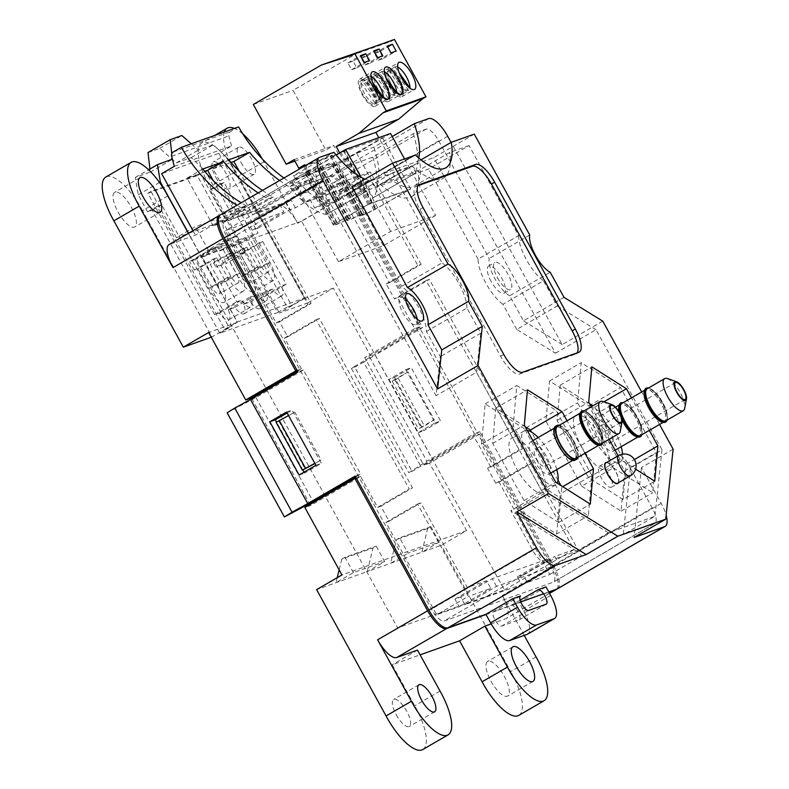 <?xml version="1.0" encoding="UTF-8"?>
<svg xmlns="http://www.w3.org/2000/svg" width="789" height="789" viewBox="0 0 789 789"><rect width="100%" height="100%" fill="white"/><g stroke="black" fill="none" stroke-linecap="round" stroke-linejoin="round"><path stroke-width="0.59" stroke-dasharray="3.94 2.96" d="M545.988 586.908L519.073 602.5L523.768 611.041A23.423 8.166 -120.1 0 1 527.703 634.08M520.129 600.143L511.272 605.281L519.073 602.5M520.286 596.129L493.697 611.534A8.294 2.89 59.9 0 0 493.529 611.613A8.294 2.89 59.9 0 0 495.058 620.006A8.294 2.89 59.9 0 0 501.676 626.042L519.251 619.799A8.294 2.89 59.9 0 0 519.418 619.72A8.294 2.89 59.9 0 0 517.89 611.317A8.294 2.89 59.9 0 0 511.272 605.281M520.75 601.908L493.697 611.534M596.731 426.405A18.541 6.46 -120.1 0 1 599.847 444.651A18.541 6.46 -120.1 0 1 584.955 431.839A18.541 6.46 -120.1 0 1 581.256 412.558A18.541 6.46 -120.1 0 1 596.731 426.405M557.507 426.316A18.541 6.46 -120.1 0 1 572.982 440.163A18.541 6.46 -120.1 0 1 576.098 458.409M602.993 401.502A18.541 6.46 -120.1 0 1 615.726 415.399A18.541 6.46 -120.1 0 1 620.253 431.287M582.834 411.641A18.541 6.46 -120.1 0 1 598.309 425.488A18.541 6.46 -120.1 0 1 601.425 443.734M543.148 456.801A9.764 3.403 59.9 0 0 535.001 449.513A9.764 3.403 59.9 0 0 536.954 459.662A9.764 3.403 59.9 0 0 544.785 466.398A9.764 3.403 59.9 0 0 543.148 456.801M601.82 443.507A18.591 6.48 59.9 0 0 602.974 440.666A18.591 6.48 59.9 0 0 598.328 425.478A18.591 6.48 59.9 0 0 586.266 411.828A18.591 6.48 59.9 0 0 583.229 411.414M579.856 414.225A18.739 6.529 -120.1 0 1 596.8 426.385A18.739 6.529 -120.1 0 1 597.707 445.026M601.188 444.996A19.518 6.805 59.9 0 0 597.806 425.853A19.518 6.805 59.9 0 0 581.611 411.227M584.038 410.941A19.518 6.805 -120.1 0 1 585.339 411.404A19.518 6.805 -120.1 0 1 598.003 425.735A19.518 6.805 -120.1 0 1 602.885 441.682A19.518 6.805 -120.1 0 1 602.638 443.033M577.942 457.344A19.518 6.805 59.9 0 0 573.307 440.045A19.518 6.805 59.9 0 0 559.342 425.251M575.013 460.165A19.518 6.805 59.9 0 0 571.729 440.962A19.518 6.805 59.9 0 0 555.436 426.395M571.404 441.081A18.541 6.46 -120.1 0 1 574.52 459.326A18.541 6.46 -120.1 0 1 559.628 446.525A18.541 6.46 -120.1 0 1 555.929 427.234A18.541 6.46 -120.1 0 1 571.404 441.081M537.644 461.595A31.235 10.888 59.9 0 0 511.578 438.27A31.235 10.888 59.9 0 0 517.811 470.747A31.235 10.888 59.9 0 0 542.891 492.316A31.235 10.888 59.9 0 0 537.644 461.595M556.768 469.603A31.235 10.888 59.9 0 0 550.308 454.257A31.235 10.888 59.9 0 0 538.177 437.52M527.259 430.449A31.235 10.888 59.9 0 0 524.241 430.932A31.235 10.888 59.9 0 0 530.474 463.409A31.235 10.888 59.9 0 0 555.555 484.979A31.235 10.888 59.9 0 0 557.212 483.174M546.077 455.756A18.541 6.46 59.9 0 0 530.602 441.909A18.541 6.46 59.9 0 0 534.301 461.2A18.541 6.46 59.9 0 0 549.193 474.002A18.541 6.46 59.9 0 0 546.077 455.756M667.405 378.582A18.541 6.46 -120.1 0 1 679.546 391.443A18.541 6.46 -120.1 0 1 684.665 408.377M665.837 420.813A18.541 6.46 59.9 0 0 662.139 401.532A18.541 6.46 59.9 0 0 647.246 388.73M601.05 436.199A9.764 3.403 -120.1 0 1 599.413 426.602A9.764 3.403 -120.1 0 1 607.254 433.339A9.764 3.403 -120.1 0 1 609.197 443.487A9.764 3.403 -120.1 0 1 601.05 436.199M666.232 420.586A18.591 6.48 59.9 0 0 667.386 417.756A18.591 6.48 59.9 0 0 662.149 401.522A18.591 6.48 59.9 0 0 650.669 388.918A18.591 6.48 59.9 0 0 647.641 388.504M644.268 391.314A18.739 6.529 -120.1 0 1 660.61 402.42A18.739 6.529 -120.1 0 1 662.119 422.115M648.775 407.893A18.541 6.46 59.9 0 0 664.259 421.73A18.541 6.46 59.9 0 0 660.551 402.449A18.541 6.46 59.9 0 0 645.658 389.648A18.541 6.46 59.9 0 0 648.775 407.893M665.6 422.085A19.518 6.805 59.9 0 0 661.596 401.848A19.518 6.805 59.9 0 0 646.023 388.316M648.45 388.03A19.518 6.805 -120.1 0 1 649.741 388.494A19.518 6.805 -120.1 0 1 661.793 401.729A19.518 6.805 -120.1 0 1 667.287 418.772A19.518 6.805 -120.1 0 1 667.04 420.123M640.51 435.498A18.541 6.46 59.9 0 0 636.812 416.207A18.541 6.46 59.9 0 0 621.919 403.406M640.905 435.272A18.591 6.48 59.9 0 0 642.059 432.431A18.591 6.48 59.9 0 0 636.822 416.197A18.591 6.48 59.9 0 0 625.342 403.593A18.591 6.48 59.9 0 0 622.314 403.179M622.117 420.123A18.739 6.529 -120.1 0 1 619.207 412.213M618.941 405.99A18.739 6.529 -120.1 0 1 635.283 417.095A18.739 6.529 -120.1 0 1 636.792 436.79M623.448 422.569A18.541 6.46 59.9 0 0 638.932 436.416A18.541 6.46 59.9 0 0 635.224 417.125A18.541 6.46 59.9 0 0 620.332 404.323A18.541 6.46 59.9 0 0 623.448 422.569M640.274 436.761A19.518 6.805 59.9 0 0 636.269 416.523A19.518 6.805 59.9 0 0 620.696 402.992M620.499 414.758A19.518 6.805 59.9 0 0 621.495 417.342M623.123 402.706A19.518 6.805 -120.1 0 1 624.415 403.169A19.518 6.805 -120.1 0 1 636.467 416.405A19.518 6.805 -120.1 0 1 641.96 433.447A19.518 6.805 -120.1 0 1 641.713 434.798M581.237 446.081A31.235 10.888 59.9 0 0 607.303 469.406A31.235 10.888 59.9 0 0 601.06 436.928A31.235 10.888 59.9 0 0 575.98 415.359A31.235 10.888 59.9 0 0 581.237 446.081M621.18 446.692A31.235 10.888 59.9 0 0 605.656 417.992A31.235 10.888 59.9 0 0 588.643 408.021A31.235 10.888 59.9 0 0 593.9 438.743A31.235 10.888 59.9 0 0 619.967 462.068A31.235 10.888 59.9 0 0 622.541 454.158M598.121 437.244A18.541 6.46 59.9 0 0 613.605 451.091A18.541 6.46 59.9 0 0 609.897 431.8A18.541 6.46 59.9 0 0 595.005 418.998A18.541 6.46 59.9 0 0 598.121 437.244M617.619 483.184A11.707 4.083 59.9 0 0 615.282 471.003A11.707 4.083 59.9 0 0 605.873 462.916M328.599 176.578A23.423 8.166 59.9 0 1 347.663 194.281L420.409 326.607L414.679 328.638L397.695 297.739L394.441 298.893L386.186 283.872L389.431 282.709L338.659 190.346L316.142 198.355L320.373 206.037L314.643 208.069L310.422 200.386L342.081 182.042L336.292 184.103L304.633 202.448L296.654 187.94L328.599 176.578L278.576 205.564L257.756 212.961L304.682 298.331L279.365 313.006L307.986 302.828L238.534 176.48A42.981 14.981 59.9 0 0 201.836 142.878A42.981 14.981 59.9 0 0 209.904 186.668L279.365 313.006M310.422 200.386L304.633 202.448M291.703 180.701L303.903 202.891L349.063 186.835L336.854 164.635L291.703 180.701L251.504 203.996L259.473 218.514L291.131 200.169L285.342 202.231L253.683 220.575L257.914 228.258L252.184 230.289L247.963 222.606L225.447 230.615L276.229 322.977L279.484 321.823L287.738 336.844L284.494 338.008L301.477 368.907L297.552 371.185M259.473 218.514L253.683 220.575M336.292 184.103L340.513 191.786L346.302 189.725L342.081 182.042M303.903 202.891L295.362 207.852L289.573 209.913L285.342 202.231M295.362 207.852L291.131 200.169M251.504 203.996L219.766 215.289M297.147 370.445L301.477 368.907M251.859 398.632L309.584 503.619M310.057 504.487L310.59 505.453L304.87 507.495M284.494 338.008L316.142 319.663L409.254 489.022L377.596 507.376L360.612 476.467L310.59 505.453M276.101 422.371L294.79 412.174L321.074 459.987L314.821 463.35M314.929 463.537L321.074 459.987M278.961 421.356L305.244 469.159M556.797 589.087A23.423 8.166 59.9 0 0 552.28 566.482L479.544 434.167L473.814 436.199L423.792 465.185L364.666 357.624L370.386 355.592L420.409 326.607M377.596 507.376L380.85 506.213L389.115 521.243L385.86 522.397L436.642 614.759L459.149 606.751L454.928 599.068L460.648 597.036L464.869 604.719L521.608 584.541L517.387 576.858L523.107 574.816L527.328 582.499L549.844 574.491L499.062 482.128L495.808 483.282L487.553 468.262L490.807 467.108L473.814 436.199M360.612 476.467L356.283 478.006M486.024 614.542L548.888 592.184M479.544 434.167L429.522 463.153L466.595 530.593L441.268 545.268L367.23 571.601L384.647 561.512L376.195 546.146L373.029 547.98L367.23 571.601L316.616 589.61M524.202 635.382L502.268 595.468A23.423 8.166 59.9 0 1 506.203 618.507A23.423 8.166 59.9 0 1 505.719 618.734L491.182 623.902M536.056 656.931L510.73 671.607L441.268 545.268M262.461 190.445A155.453 145.403 70.4 0 0 273.191 197.063L267.994 198.917A155.453 145.403 70.4 0 1 258.181 192.92M167.83 195.968L142.503 210.643L211.955 336.982L237.282 322.306L190.356 236.947L195.425 235.132L241.967 208.168L247.174 206.314A155.453 145.403 70.4 0 1 241.178 202.773M241.967 208.168A155.453 145.403 70.4 0 1 236.947 205.229M283.932 177.998A155.453 145.403 -109.6 0 0 299.218 187.802L252.677 214.776L257.756 212.961L235.23 171.992L209.904 186.668M279.622 180.494A155.453 145.403 70.4 0 0 294.011 189.656L299.218 187.802M294.011 189.656L260.143 209.282L239.323 216.689L273.191 197.063M267.994 198.917L234.116 218.543L213.296 225.95L247.174 206.314M188.384 233.366L190.356 236.947L169.536 244.343A23.423 8.166 59.9 0 0 169.053 244.57M336.854 164.635L296.654 187.94M385.86 522.397L417.519 504.053L468.291 596.415L436.642 614.759M417.519 504.053L420.774 502.899L467.325 587.578L486.586 580.724L490.807 588.407L468.291 596.415M316.142 319.663L319.397 318.5L412.509 487.868L409.254 489.022M389.431 282.709L421.089 264.364L417.845 265.528L371.284 180.839L352.022 187.693L347.801 180.01L370.317 172.002L338.659 190.346M421.089 264.364L370.317 172.002M527.328 582.499L558.987 564.155L554.766 556.472L574.027 549.627L527.466 464.938L530.721 463.784L581.503 556.146L549.844 574.491M558.987 564.155L581.503 556.146M499.062 482.128L530.721 463.784M316.142 198.355L347.801 180.01M426.099 280.549L429.354 279.395L522.466 448.754L519.211 449.917L426.099 280.549L394.441 298.893M464.869 604.719L496.528 586.375L553.267 566.196L521.608 584.541M496.528 586.375L492.306 578.692L549.045 558.513L553.267 566.196M211.955 336.982L211.265 337.228M142.503 210.643A42.981 14.981 59.9 0 0 105.815 177.042M118.034 212.054A20.011 6.973 59.9 0 0 134.732 226.985A20.011 6.973 59.9 0 0 130.737 206.176A20.011 6.973 59.9 0 0 114.671 192.368A20.011 6.973 59.9 0 0 118.034 212.054M237.282 322.306L208.661 332.494M215.792 177.278A15.612 5.444 59.9 0 0 228.82 188.936A15.612 5.444 59.9 0 0 225.703 172.692A15.612 5.444 59.9 0 0 213.158 161.913A15.612 5.444 59.9 0 0 215.792 177.278M241.109 162.603A15.612 5.444 59.9 0 0 254.147 174.261A15.612 5.444 59.9 0 0 251.03 158.017A15.612 5.444 59.9 0 0 238.485 147.237A15.612 5.444 59.9 0 0 241.109 162.603M347.663 194.281L297.65 223.267A23.423 8.166 59.9 0 0 278.576 205.564M297.65 223.267L263.861 161.804A42.981 14.981 59.9 0 0 262.333 159.033M242.805 133.923A42.981 14.981 59.9 0 0 234.432 128.42M224.323 132.01A42.981 14.981 59.9 0 0 235.23 171.992M518.787 715.386A42.981 14.981 59.9 0 0 510.73 671.607M422.756 749.55A42.981 14.981 59.9 0 0 414.698 705.77L392.172 664.792L420.103 654.85M490.965 681.134A20.011 6.973 59.9 0 0 507.662 696.076A20.011 6.973 59.9 0 0 503.668 675.266A20.011 6.973 59.9 0 0 487.602 661.458A20.011 6.973 59.9 0 0 490.965 681.134M396.265 714.824A15.612 5.444 59.9 0 0 409.294 726.482A15.612 5.444 59.9 0 0 406.177 710.248A15.612 5.444 59.9 0 0 393.642 699.458A15.612 5.444 59.9 0 0 396.265 714.824M307.986 302.828L333.313 288.153L370.386 355.592M263.861 161.804L238.534 176.48M440.025 691.085L414.698 705.77M417.499 650.116L392.172 664.792M408.002 371.905L392.172 381.077L395.033 380.061L408.002 371.905L434.275 419.718L418.446 428.891L424.482 426.03L434.275 419.718M392.172 381.077L418.446 428.891M414.679 328.638L364.666 357.624M397.695 297.739L429.354 279.395M490.807 467.108L522.466 448.754M247.963 222.606L279.622 204.262L257.106 212.271L225.447 230.615M276.229 322.977L307.888 304.633L257.106 212.271M459.149 606.751L490.807 588.407M279.622 204.262L283.843 211.945L264.581 218.8L311.142 303.479L307.888 304.633M333.313 288.153L304.682 298.331M429.522 463.153L423.792 465.185M466.595 530.593L341.943 574.934M192.989 230.704L195.425 235.132M174.3 166.331L231.552 145.965L218.888 153.303L161.637 173.669M218.888 153.303L252.677 214.776M439.295 542.073L430.843 526.707L427.677 528.541L421.878 552.162L439.295 542.073L408.061 553.178L399.619 537.812L396.453 539.646L390.654 563.267L408.061 553.178M337.238 577.656L336.006 582.706L353.413 572.617L384.647 561.512M386.186 283.872L417.845 265.528M301.635 221.196L194.942 259.157L397.676 627.936L504.378 589.985L301.635 221.196L371.284 180.839M504.378 589.985L574.027 549.627M495.808 483.282L527.466 464.938M487.553 468.262L519.211 449.917M460.648 597.036L492.306 578.692M517.387 576.858L549.045 558.513M523.107 574.816L554.766 556.472M397.676 627.936L467.325 587.578M454.928 599.068L486.586 580.724M389.115 521.243L420.774 502.899M194.942 259.157L264.581 218.8M279.484 321.823L311.142 303.479M287.738 336.844L319.397 318.5M380.85 506.213L412.509 487.868M349.063 186.835L340.513 191.786M257.914 228.258L289.573 209.913M252.184 230.289L283.843 211.945M320.373 206.037L352.022 187.693M314.643 208.069L346.302 189.725M231.552 145.965L228.889 135.915A3.906 3.649 70.4 0 1 230.556 131.605L238.623 126.93M202.753 169.024L187.013 178.146L213.296 225.95M205.032 171.736L187.013 178.146M213.247 180.582L234.116 218.543M228.771 159.763L213.04 168.885L239.323 216.689M239.274 171.321L260.143 209.282M213.04 168.885L231.059 162.475M294.79 412.174L288.547 415.537M398.198 378.227L424.482 426.03M395.033 380.061L421.316 427.865M353.413 572.617L344.971 557.251L376.195 546.146M344.971 557.251L341.805 559.085L373.029 547.98M341.805 559.085L339.152 569.865M427.677 528.541L396.453 539.646M430.843 526.707L399.619 537.812M391.078 83.959A13.66 4.764 59.9 0 0 402.479 94.157A13.66 4.764 59.9 0 0 399.757 79.945A13.66 4.764 59.9 0 0 388.78 70.517A13.66 4.764 59.9 0 0 391.078 83.959M389.5 84.877A13.66 4.764 59.9 0 0 400.901 95.075A13.66 4.764 59.9 0 0 398.169 80.863A13.66 4.764 59.9 0 0 387.202 71.434A13.66 4.764 59.9 0 0 389.5 84.877M387.626 73.278A13.679 4.773 59.9 0 0 393.178 87.362A13.679 4.773 59.9 0 0 402.212 94.305L387.626 73.278L393.958 69.61A13.679 4.773 59.9 0 0 399.51 83.693A13.679 4.773 59.9 0 0 408.544 90.636L402.212 94.305M408.544 90.636L393.958 69.61M403.623 91.662A13.679 4.773 59.9 0 0 397.972 77.144A13.679 4.773 59.9 0 0 388.77 70.497A13.679 4.773 59.9 0 0 388.711 70.537L403.623 91.662L409.777 88.092M397.646 66.996A13.679 4.773 59.9 0 0 395.102 66.828A13.679 4.773 59.9 0 0 395.042 66.868L388.711 70.537M395.042 66.868L399.116 72.637M370.978 76.484A13.679 4.773 59.9 0 0 368.433 76.316A13.679 4.773 59.9 0 0 368.374 76.355L362.043 80.024L360.958 82.776C360.376 89.877 371.56 105.992 375.534 103.783L360.958 82.776M381.866 100.124L367.289 79.097A13.679 4.773 59.9 0 0 372.832 93.181A13.679 4.773 59.9 0 0 381.866 100.124L374.223 104.562A13.66 4.764 59.9 0 0 375.357 102.047A13.66 4.764 59.9 0 0 369.716 87.559A13.66 4.764 59.9 0 0 360.524 80.922A13.66 4.764 59.9 0 0 362.822 94.364A13.66 4.764 59.9 0 0 374.223 104.562M375.534 103.783L376.945 101.14C377.842 93.94 365.702 76.74 362.043 80.034L376.945 101.14L383.109 97.58M384.312 71.74A13.679 4.773 59.9 0 0 381.768 71.572A13.679 4.773 59.9 0 0 381.708 71.612L375.377 75.28L374.292 78.032C373.71 85.133 384.894 101.248 388.869 99.039L374.292 78.032L380.623 74.353A13.679 4.773 59.9 0 0 386.166 88.437A13.679 4.773 59.9 0 0 395.21 95.38L388.878 99.049M396.443 92.836L390.289 96.406C391.176 89.196 379.036 71.996 375.386 75.29L390.289 96.396L389.145 98.911L387.567 99.818A13.66 4.764 59.9 0 0 388.701 97.303A13.66 4.764 59.9 0 0 383.05 82.815A13.66 4.764 59.9 0 0 373.858 76.178A13.66 4.764 59.9 0 0 376.156 89.621A13.66 4.764 59.9 0 0 387.567 99.818M362.171 94.591A15.612 5.444 59.9 0 0 375.209 106.259A15.612 5.444 59.9 0 0 372.083 90.015A15.612 5.444 59.9 0 0 359.547 79.235A15.612 5.444 59.9 0 0 362.171 94.591M375.505 89.847A15.612 5.444 59.9 0 0 388.543 101.515A15.612 5.444 59.9 0 0 385.426 85.271A15.612 5.444 59.9 0 0 372.881 74.491A15.612 5.444 59.9 0 0 375.505 89.847M333.589 224.352L369.045 203.799L410.684 188.985L373.927 210.002A27.714 1.677 -28.8 0 1 360.514 215.693A27.714 1.677 -28.8 0 1 361.786 214.312L360.484 214.776A27.329 1.657 -28.8 0 1 346.973 220.535A27.329 1.657 -28.8 0 1 348.334 219.105L347.032 219.569A27.329 1.657 -28.8 0 1 333.53 225.319A27.329 1.657 -28.8 0 1 334.891 223.889L333.589 224.352L305.422 173.126L340.887 152.583L382.527 137.769L345.76 158.776A27.714 1.677 -28.8 0 1 332.356 164.467A27.714 1.677 -28.8 0 1 333.629 163.096L332.327 163.56A27.329 1.657 -28.8 0 1 318.815 169.319A27.329 1.657 -28.8 0 1 320.176 167.879L318.874 168.343A27.329 1.657 -28.8 0 1 305.373 174.103A27.329 1.657 -28.8 0 1 306.724 172.663L305.422 173.126M407.805 190.435L375.475 209.026A25.347 1.529 -28.8 0 1 362.713 214.48A25.347 1.529 -28.8 0 1 364.054 213.079L362.043 213.799A25.337 1.529 -28.8 0 1 349.379 219.204A25.337 1.529 -28.8 0 1 350.691 217.833L348.62 218.573A23.995 1.45 -28.8 0 1 335.621 224.214A23.995 1.45 -28.8 0 1 337.268 222.616L368.118 204.558L407.805 190.435L378.799 137.68M390.545 133.499L338.313 163.767L293.419 179.734L336.104 154.999M435.597 215.446L383.365 245.724L338.471 261.692L390.703 231.424L435.597 215.446L404.53 158.934M383.365 245.724L338.313 163.767M390.703 231.424L360.918 177.229M338.471 261.692L293.419 179.734M369.045 203.799L340.887 152.583M334.891 223.889L306.724 172.663M347.032 219.569L318.874 168.343M348.334 219.105L320.176 167.879M360.484 214.776L332.327 163.56M361.786 214.312L333.629 163.096M373.927 210.002L345.76 158.776M375.229 209.539L347.061 158.313M410.684 188.985L382.527 137.769M344.231 150.729L343.56 150.975A25.347 1.529 -28.8 0 1 330.798 156.429A25.347 1.529 -28.8 0 1 332.149 155.038L330.127 155.749A25.337 1.529 -28.8 0 1 317.464 161.163A25.337 1.529 -28.8 0 1 318.776 159.792L316.705 160.522A23.995 1.45 -28.8 0 1 305.274 165.877L338.481 154.062L344.231 150.729L376.146 208.779M338.481 154.062L333.796 145.531L325.877 150.117L293.025 90.36L361.096 50.92M371.944 47.458L391.275 41.284L394.441 39.45M343.56 150.975L375.475 209.026M332.149 155.038L364.054 213.079M330.127 155.749L362.043 213.799M318.776 159.792L350.691 217.833M316.705 160.522L348.62 218.573M304.672 165.079A23.995 1.45 -28.8 0 1 305.353 164.566L337.268 222.616M303.834 166.39L305.274 165.877A23.995 1.45 -28.8 0 1 303.706 166.163M305.047 165.759L336.459 222.902M305.353 164.566L304.544 164.852M339.724 152.908L368.118 204.558M294.11 159.644L333.796 145.531M351.588 55.398L391.275 41.284M253.338 104.473L293.025 90.36M294.918 161.124L325.877 150.117M366.412 56.335L361.214 58.189L364.962 65.014L370.169 63.169L366.412 56.335L374.361 51.729M370.169 63.169L382.833 55.832M364.962 65.014L377.625 57.676M361.214 58.189L373.878 50.851M353.077 61.078L347.87 62.933L351.628 69.757L356.835 67.913L353.077 61.078L361.027 56.473M356.835 67.913L369.499 60.575M351.628 69.757L364.291 62.42M347.87 62.933L360.534 55.595M379.756 51.591L374.548 53.445L378.306 60.27L383.503 58.425L379.756 51.591L387.695 46.985M383.503 58.425L396.167 51.078M378.306 60.27L390.969 52.932M374.548 53.445L387.212 46.107M399.254 81.405A15.612 5.444 59.9 0 0 386.225 69.748A15.612 5.444 59.9 0 0 389.342 85.981A15.612 5.444 59.9 0 0 401.877 96.761A15.612 5.444 59.9 0 0 399.254 81.405M381.708 71.612L385.782 77.381M395.21 95.38L380.623 74.353M368.374 76.355L372.447 82.125M367.289 79.097L360.958 82.766M176.44 237.667L151.015 191.411L200.455 173.817L225.881 220.072L176.44 237.667L195.435 226.66L244.876 209.065L258.023 232.972L239.028 243.979L232.193 246.405L247.677 274.582A8.787 3.057 -120.1 0 1 249.156 283.221A8.787 3.057 -120.1 0 1 241.828 276.663L226.335 248.486L219.51 250.922L217.35 246.996L206.935 250.695L209.095 254.62L202.27 257.056L217.754 285.224A8.787 3.057 -120.1 0 1 219.234 293.863A8.787 3.057 -120.1 0 1 211.896 287.304L196.412 259.137L189.577 261.563L208.572 250.557L215.407 248.131L196.412 259.137M225.881 220.072L244.876 209.065M259.137 242.775L269.927 262.412A18.541 6.46 -120.1 0 1 273.043 280.657A18.541 6.46 -120.1 0 1 257.569 266.81L246.77 247.174L243.199 248.446L245.349 252.372L234.944 256.08L215.949 267.086L226.354 263.388L224.204 259.453L227.774 258.181L238.574 277.817A18.541 6.46 59.9 0 0 254.048 291.664A18.541 6.46 59.9 0 0 250.932 273.418L240.142 253.782L243.722 252.51L262.717 241.503L259.137 242.775L240.142 253.782M245.349 252.372L226.354 263.388M243.199 248.446L224.204 259.453M246.77 247.174L227.774 258.181M215.407 248.131L230.891 276.298A8.787 3.057 59.9 0 0 238.219 282.856A8.787 3.057 59.9 0 0 236.749 274.217L221.265 246.05L228.09 243.614L225.93 239.688L236.345 235.99L238.505 239.915L245.33 237.479L260.824 265.656A8.787 3.057 59.9 0 0 268.152 272.215A8.787 3.057 59.9 0 0 266.672 263.575L251.188 235.398L232.193 246.405M251.188 235.398L258.023 232.972M245.33 237.479L226.335 248.486M238.505 239.915L219.51 250.922M236.345 235.99L217.35 246.996M225.93 239.688L206.935 250.695M228.09 243.614L209.095 254.62M221.265 246.05L202.27 257.056M234.944 256.08L232.785 252.155L229.204 253.427L240.004 273.063A18.541 6.46 -120.1 0 1 243.12 291.299A18.541 6.46 -120.1 0 1 227.636 277.452L216.847 257.825L213.267 259.098L194.272 270.104L197.852 268.832L208.641 288.458A18.541 6.46 59.9 0 0 224.125 302.305A18.541 6.46 59.9 0 0 221.009 284.07L210.209 264.433L213.789 263.161L215.949 267.086M216.847 257.825L197.852 268.832M229.204 253.427L210.209 264.433M232.785 252.155L213.789 263.161M147.849 193.246L197.289 175.651L264.019 297.029L259.354 298.686A14.251 4.971 -120.1 0 1 259.798 308.617A14.251 4.971 -120.1 0 1 250.36 301.891L243.604 304.288A13.66 4.764 -120.1 0 1 244.028 313.785A13.66 4.764 -120.1 0 1 234.984 307.355L228.287 309.742A14.281 4.981 -120.1 0 1 228.8 319.851A14.281 4.981 -120.1 0 1 219.234 312.957L214.569 314.624L147.849 193.246L151.015 191.411M157.09 206.383L161.646 204.765L229.224 327.691L224.668 329.309L157.09 206.383L147.592 211.886L152.149 210.268L219.727 333.195L277.629 312.602L210.052 189.676L214.608 188.048L205.219 170.976L227.38 158.135L304.347 298.134L237.331 321.971L188.561 233.268M147.592 211.886L138.213 194.814L135.294 177.486L150.255 172.16L149.9 169.024M148.026 152.543L159.733 148.371L176.282 162.899L191.244 157.583L205.219 170.976M208.572 250.557L195.435 226.66M191.273 143.766L198.443 150.058L213.405 144.742L227.38 158.135M172.397 159.151L171.785 153.737M262.717 241.503L286.18 284.188L281.515 285.845A14.251 4.971 -120.1 0 1 281.959 295.776A14.251 4.971 -120.1 0 1 272.511 289.05L265.765 291.447A13.66 4.764 -120.1 0 1 266.189 300.944A13.66 4.764 -120.1 0 1 257.145 294.514L250.448 296.901A14.281 4.981 -120.1 0 1 250.961 307.01A14.281 4.981 -120.1 0 1 241.395 300.116L236.73 301.783L213.267 259.098M224.668 329.309L237.331 321.971M138.213 194.814L159.496 182.486M135.294 177.486L148.618 169.763M150.255 172.16L172.416 159.319M159.733 148.371L181.894 135.53M176.282 162.899L198.443 150.058M191.244 157.583L213.405 144.742M291.683 305.481L287.127 307.099L219.549 184.172L224.106 182.545L291.683 305.481L304.347 298.134M224.106 182.545L214.608 188.048M229.224 327.691L219.727 333.195M287.127 307.099L277.629 312.602M214.569 314.624L236.73 301.783M219.234 312.957L241.395 300.116M194.272 270.104L189.577 261.563M239.028 243.979L243.722 252.51M200.455 173.817L197.289 175.651M264.019 297.029L286.18 284.188M259.354 298.686L281.515 285.845M250.36 301.891L272.511 289.05M243.604 304.288L265.765 291.447M234.984 307.355L257.145 294.514M228.287 309.742L250.448 296.901M219.549 184.172L210.052 189.676M161.646 204.765L152.149 210.268M422.618 327.573L420.014 328.5L346.332 194.479A15.612 5.444 59.9 0 0 333.619 182.673L302.197 193.847L298.439 187.023L329.861 175.839A23.423 8.166 59.9 0 1 348.935 193.552L422.618 327.573L375.13 355.089L432.382 459.237L479.87 431.721L477.266 432.648L420.014 328.5L417.144 329.516L474.406 433.664L426.918 461.18L408.712 472.719L413.397 470.648L432.382 459.237M307.917 180.198L289.257 186.835L329.782 163.353A81.247 28.315 -120.1 0 0 366.895 190.968L326.37 214.45L307.917 180.198L256.001 210.278L224.579 221.462A15.612 5.444 59.9 0 0 224.254 221.61A15.612 5.444 59.9 0 0 226.877 236.966L431.494 609.167A15.612 5.444 59.9 0 0 444.207 620.973L553.247 582.183A15.612 5.444 59.9 0 0 553.572 582.035A15.612 5.444 59.9 0 0 550.949 566.67L477.266 432.648L474.406 433.664M557.488 588.791A23.423 8.166 59.9 0 0 553.553 565.752L479.87 431.721M543.582 593.792L548.75 591.947M227.133 412.795L255.932 397.488L303.42 369.972L360.681 474.12L355.208 476.063M256.001 210.278L252.243 203.454L310.491 169.694L293.39 175.779L333.905 152.297M252.243 203.454L220.821 214.628A23.423 8.166 59.9 0 0 220.338 214.855M352.032 186.677L369.725 180.385L329.2 203.868L310.491 169.694M329.2 203.868A73.436 25.593 -120.1 0 1 293.39 175.779M329.782 163.353L317.02 167.889A15.612 5.444 59.9 0 0 316.695 168.037A15.612 5.444 59.9 0 0 319.318 183.403L436.041 395.703L440.232 356.648L426.415 331.518A31.235 10.888 -120.1 0 0 401.581 286.348L442.106 262.865L392.577 172.771L352.052 196.254L401.581 286.348M326.37 214.45A81.247 28.315 -120.1 0 1 289.257 186.835M563.997 297.345L523.472 320.827L509.684 295.747L550.209 272.264M369.725 180.385A73.436 25.593 -120.1 0 1 365.031 179.142M673.135 449.178L641.477 467.522L661.192 503.372A23.423 8.166 -120.1 0 1 666.133 515.256M394.49 377.418L411.276 367.694L440.558 420.961L423.782 430.686L394.49 377.418L389.026 379.361L418.308 432.628L435.094 422.904L405.802 369.637L389.026 379.361M659.545 424.462L641.674 391.955M602.737 321.123L562.212 344.606L451.071 142.434M392.202 136.517L373.799 147.178L356.687 153.263L298.439 187.023M356.687 153.263L375.525 187.387A73.436 25.593 -120.1 0 0 373.799 147.178M303.42 369.972L297.956 371.915M418.772 157.968A73.436 25.593 -120.1 0 1 416.05 163.905L375.525 187.387M329.269 203.838L365.988 182.565L412.183 166.134L375.465 187.407M383.858 173.373A74.856 26.096 59.9 0 0 414.195 186.135A74.856 26.096 59.9 0 0 419.64 160.64L383.858 173.373L415.517 155.029M419.64 160.64L421.02 159.842M474.268 134.13L433.743 157.613L416.05 163.905M497.494 277.817A15.612 5.444 59.9 0 0 510.532 289.474A15.612 5.444 59.9 0 0 507.406 273.241A15.612 5.444 59.9 0 0 494.871 262.451A15.612 5.444 59.9 0 0 497.494 277.817M509.684 295.747A23.423 8.166 -120.1 0 1 494.89 278.744A23.423 8.166 -120.1 0 1 489.21 258.496L433.743 157.613M562.212 344.606L523.472 320.827M529.735 235.014L489.21 258.496M618.537 482.651A12.101 4.221 59.9 0 0 615.39 470.934A12.101 4.221 59.9 0 0 606.79 462.384M584.935 453.29L567.064 420.784M618.191 455.776L620.144 459.336L635.618 469.12M591.247 406.769L609.118 439.276M649.347 430.38L631.476 397.873M641.477 467.522L634.06 537.516M589.63 403.82L560.21 385.21L557.064 420.507L588.486 477.68L623.073 499.555L654.732 481.211M588.486 477.68L620.144 459.336M557.064 420.507L588.722 402.163M560.21 385.21L591.868 366.865M623.073 499.555L626.229 464.257L594.798 407.085L592.835 405.842M594.798 407.085L603.901 401.808M626.229 464.257L634.356 459.543M525.218 426.731L495.798 408.12L492.652 443.418L524.083 500.591L558.661 522.466L561.817 487.168L560.91 485.511M558.05 480.314L531.549 432.116M561.817 487.168L562.705 486.655M558.661 522.466L590.32 504.122M524.083 500.591L555.742 482.247M492.652 443.418L524.31 425.074M495.798 408.12L527.456 389.776M516.746 329.437L502.928 304.307L543.453 280.825L557.271 305.954L516.746 329.437L555.486 353.216L438.773 140.906A15.612 5.444 59.9 0 0 426.06 129.1L413.298 133.647L372.773 157.119L354.113 163.767L302.197 193.847M576.769 551.146L510.887 510.601L532.802 550.456A15.612 5.444 59.9 0 0 545.515 562.271L576.769 551.146L608.427 532.802L654.959 516.253L623.3 534.597L654.554 523.482L553.247 582.183M417.105 319.18A15.612 5.444 -120.1 0 1 415.981 324.526A15.612 5.444 -120.1 0 1 402.942 312.868A15.612 5.444 -120.1 0 1 400.319 297.502A15.612 5.444 -120.1 0 1 405.516 299.179M366.895 190.968L352.052 196.254M426.415 331.518L466.94 308.035L480.757 333.175L476.556 372.221L436.041 395.703M476.556 372.221L542.546 492.257L510.887 510.601M555.486 353.216L596.011 329.733L662.001 449.769L630.342 468.114L652.256 507.968A15.612 5.444 -120.1 0 1 654.88 523.334A15.612 5.444 -120.1 0 1 654.554 523.482M372.773 157.119A81.247 28.315 -120.1 0 1 373.197 197.792L354.113 163.767M413.298 133.647A81.247 28.315 -120.1 0 1 413.722 174.31L373.197 197.792M326.695 214.342L369.745 189.39L415.941 172.959L372.881 197.911M502.928 304.307A31.235 10.888 -120.1 0 1 478.095 259.127L518.62 235.655L469.09 145.551L428.565 169.033L413.722 174.31M469.09 145.551L449.789 152.415L418.131 170.759L380.219 184.251L411.878 165.907L392.577 172.771M491.162 281.486A15.612 5.444 -120.1 0 1 488.539 266.12A15.612 5.444 -120.1 0 1 501.074 276.909A15.612 5.444 -120.1 0 1 504.201 293.143A15.612 5.444 -120.1 0 1 491.162 281.486M478.095 259.127L428.565 169.033M596.011 329.733L557.271 305.954M480.757 333.175L440.232 356.648M611.603 480.097A12.101 4.221 -120.1 0 1 611.485 487.198A12.101 4.221 -120.1 0 1 601.376 478.154A12.101 4.221 -120.1 0 1 599.344 466.25A12.101 4.221 -120.1 0 1 605.558 469.682M605.834 469.988A12.101 4.221 -120.1 0 1 611.465 479.712M466.94 308.035A31.235 10.888 59.9 0 0 442.106 262.865M411.878 165.907A82.667 28.818 59.9 0 0 443.438 178.215A82.667 28.818 59.9 0 0 449.789 152.415M518.62 235.655A31.235 10.888 59.9 0 0 543.453 280.825M662.001 449.769L654.959 516.253M608.427 532.802L542.546 492.257M591.908 475.511L556.146 410.448L516.795 385.555L513.205 425.725L548.976 490.788L588.328 515.671L591.908 475.511L560.249 493.855L524.488 428.792L556.146 410.448M613.378 467.867L652.74 492.76L656.32 452.6L620.558 387.537L581.207 362.644L577.617 402.814L613.378 467.867L606.554 471.832M630.342 468.114L623.3 534.597M581.72 486.221L621.081 511.104L624.661 470.944L588.9 405.881L549.548 380.988L545.958 421.158L581.72 486.221L606.425 471.901M621.081 511.104L652.74 492.76M545.958 421.158L577.617 402.814M549.548 380.988L581.207 362.644M588.9 405.881L620.558 387.537M624.661 470.944L656.32 452.6M524.488 428.792L485.136 403.909L481.546 444.069L517.318 509.132L556.669 534.025L588.328 515.671M556.669 534.025L560.249 493.855M517.318 509.132L548.976 490.788M481.546 444.069L513.205 425.725M485.136 403.909L516.795 385.555M380.219 184.251A82.667 28.818 59.9 0 0 411.779 196.56A82.667 28.818 59.9 0 0 418.131 170.759M369.745 189.39L365.988 182.565M415.941 172.959L412.183 166.134M287.127 412.963L292.078 410.093L321.37 463.36L304.584 473.084L304.081 472.157M302.887 469.997L276.564 422.105M355.721 476.99L360.681 474.12M255.932 397.488L313.194 501.636M235.161 408.909L292.423 513.057M417.144 329.516L354.419 366.49L411.671 470.638M354.419 366.49L351.46 368.571L356.145 366.5L363.621 362.23L420.872 466.378M369.656 357.042L426.918 461.18M363.621 362.23L375.13 355.089M405.802 369.637L411.276 367.694M435.094 422.904L440.558 420.961M418.308 432.628L423.782 430.686M299.12 475.027L304.584 473.084M315.906 465.303L321.37 463.36M286.614 412.036L292.078 410.093M418.052 185.632L416.424 186.204A23.423 8.166 59.9 0 0 415.951 186.431A23.423 8.166 59.9 0 0 419.886 209.47L500.601 356.303A23.423 8.166 59.9 0 0 519.675 374.016L575.625 354.113A23.423 8.166 59.9 0 0 576.108 353.886A23.423 8.166 59.9 0 0 577.163 352.851M550.673 595.448L523.768 611.041M546.156 604.196L519.251 619.799M528.591 610.449L501.676 626.042M630.283 475.846A11.707 4.083 59.9 0 0 628.133 464.001A11.707 4.083 59.9 0 0 618.773 455.47M552.28 566.482L502.268 595.468M219.559 215.358L169.536 244.343M549.519 593.348L505.719 618.734M173.304 151.971L230.556 131.605M171.637 156.281L228.889 135.915M381.768 71.572L375.386 75.29M368.433 76.316L362.043 80.034M257.569 266.81L238.574 277.817M269.927 262.412L250.932 273.418M266.672 263.575L247.677 274.582M260.824 265.656L241.828 276.663M236.749 274.217L217.754 285.224M230.891 276.298L211.896 287.304M227.636 277.452L208.641 288.458M240.004 273.063L221.009 284.07M319.594 157.396L220.821 214.628M317.02 167.889L224.579 221.462M661.192 503.372L553.553 565.752M447.708 136.31L348.935 193.552M428.634 118.606L329.861 175.839M532.802 550.456L431.494 609.167M545.515 562.271L444.207 620.973M319.318 183.403L226.877 236.966M652.256 507.968L550.949 566.67M438.773 140.906L346.332 194.479M426.06 129.1L333.619 182.673M416.424 186.204L418.683 184.902M419.886 209.47L423.052 207.635M575.625 354.113L578.791 352.279M519.675 374.016L522.841 372.181M500.601 356.303L503.767 354.468M546.323 604.118L519.418 619.72M520.444 596.02L493.529 611.613M581.256 412.558L580.171 413.189M599.847 444.651L598.762 445.272M610.982 405.487L535.001 449.513M620.765 422.371L544.785 466.398M524.241 430.932L511.578 438.27M555.555 484.979L542.891 492.316M555.929 427.234L554.085 428.299M532.851 440.607L530.602 441.909M574.52 459.326L572.686 460.391M550.722 473.114L549.193 474.002M586.266 411.828L585.339 411.404M602.974 440.666L602.885 441.682M675.394 382.566L599.413 426.602M685.177 399.461L609.197 443.487M645.658 389.648L644.574 390.279M664.259 421.73L663.174 422.362M650.669 388.918L649.741 388.494M667.386 417.756L667.287 418.772M588.643 408.021L575.98 415.359M619.967 462.068L607.303 469.406M620.332 404.323L619.257 404.954M615.499 407.124L595.005 418.998M638.932 436.416L637.847 437.037M615.124 450.203L613.605 451.091M625.342 403.593L624.415 403.169M642.059 432.431L641.96 433.447M214.667 135.442L201.836 142.878M512.929 646.783L487.602 661.458M532.989 681.4L507.662 696.076M418.959 684.783L393.642 699.458M434.621 711.806L409.294 726.482M238.485 147.237L213.158 161.913M254.147 174.261L228.82 188.936M139.998 177.693L114.671 192.368M160.059 212.31L134.732 226.985M549.548 593.387L506.203 618.507M395.102 66.828L387.202 71.434M402.479 94.157L400.901 95.075M333.53 225.319L305.373 174.103M346.973 220.535L318.815 169.319M360.514 215.693L332.356 164.467M330.798 156.429L362.713 214.48M317.464 161.163L349.379 219.204M303.864 166.449L335.621 224.214M375.209 106.259L387.863 98.921M359.547 79.235L372.211 71.898M388.543 101.515L401.207 94.167M372.881 74.491L385.545 67.154M401.877 96.761L414.541 89.423M386.225 69.748L398.889 62.41M375.446 75.261L373.858 76.178M362.112 80.005L360.524 80.922M273.043 280.657L254.048 291.664M268.152 272.215L249.156 283.221M238.219 282.856L219.234 293.863M243.12 291.299L224.125 302.305M259.798 308.617L281.959 295.776M244.028 313.785L266.189 300.944M228.8 319.851L250.961 307.01M414.195 186.135L445.854 167.791M316.695 168.037L224.254 221.61M654.88 523.334L553.572 582.035M411.779 196.56L443.438 178.215M351.46 368.571L408.712 472.719M504.201 293.143L510.532 289.474M488.539 266.12L494.871 262.451M415.981 324.526L422.312 320.857M400.319 297.502L406.651 293.833M611.485 487.198L617.817 483.529M599.344 466.25L605.676 462.581M415.951 186.431L419.117 184.596M576.108 353.886L579.274 352.052"/><path stroke-width="1.18" d="M512.801 598.713L520.612 595.942A8.294 2.89 59.9 0 0 520.444 596.02A8.294 2.89 59.9 0 0 521.963 604.413A8.294 2.89 59.9 0 0 528.591 610.449L546.156 604.196A8.294 2.89 59.9 0 0 546.323 604.118A8.294 2.89 59.9 0 0 544.804 595.725A8.294 2.89 59.9 0 0 538.177 589.689L545.988 586.908L550.673 595.448A23.423 8.166 -120.1 0 1 554.618 618.487A23.423 8.166 -120.1 0 1 554.134 618.714L536.569 624.957A23.423 8.166 -120.1 0 1 517.495 607.254L512.801 598.713L485.896 614.306L490.59 622.846A23.423 8.166 -120.1 0 0 509.655 640.56L527.22 634.307A23.423 8.166 -120.1 0 0 527.703 634.08L554.618 618.487M538.177 589.689L520.129 600.143M581.611 411.227A19.518 6.805 59.9 0 0 581.513 411.276A19.518 6.805 59.9 0 0 580.171 413.189L579.856 414.225A18.739 6.529 -120.1 0 0 584.896 431.879A18.739 6.529 -120.1 0 0 597.707 445.026L598.762 445.272L576.098 458.409A18.541 6.46 -120.1 0 1 561.216 445.598A18.541 6.46 -120.1 0 1 557.507 426.316L580.171 413.189A19.518 6.805 59.9 0 0 585.418 431.573A19.518 6.805 59.9 0 0 598.762 445.272A19.518 6.805 59.9 0 0 601.09 445.055A19.518 6.805 59.9 0 0 601.188 444.996M622.077 421.849L620.253 431.287A18.541 6.46 -120.1 0 1 618.842 433.644A18.541 6.46 -120.1 0 1 603.95 420.833A18.541 6.46 -120.1 0 1 600.251 401.552A18.541 6.46 -120.1 0 1 602.993 401.502L612.086 404.609A10.74 3.738 59.9 0 0 612.639 415.803A10.74 3.738 59.9 0 0 622.077 421.849A10.74 3.738 59.9 0 0 619.454 412.657A10.74 3.738 59.9 0 0 612.086 404.609M618.842 433.644L601.425 443.734A18.541 6.46 -120.1 0 1 586.543 430.922A18.541 6.46 -120.1 0 1 582.834 411.641L600.251 401.552M619.128 412.765A9.764 3.403 59.9 0 0 610.982 405.487A9.764 3.403 59.9 0 0 612.935 415.635A9.764 3.403 59.9 0 0 620.765 422.371A9.764 3.403 59.9 0 0 619.128 412.765M583.229 411.414A18.591 6.48 59.9 0 0 586.523 430.932A18.591 6.48 59.9 0 0 601.82 443.507M602.638 443.033A19.518 6.805 -120.1 0 1 601.287 444.937A19.518 6.805 -120.1 0 1 585.616 431.465A19.518 6.805 -120.1 0 1 581.71 411.168A19.518 6.805 -120.1 0 1 584.038 410.941M559.342 425.251A19.518 6.805 59.9 0 0 557.014 425.478A19.518 6.805 59.9 0 0 560.92 445.775A19.518 6.805 59.9 0 0 576.591 459.247A19.518 6.805 59.9 0 0 577.942 457.344M557.014 425.478L555.436 426.395A19.518 6.805 59.9 0 0 559.332 446.692A19.518 6.805 59.9 0 0 575.013 460.165L576.591 459.247M538.177 437.52A31.235 10.888 59.9 0 0 527.259 430.449M557.212 483.174A31.235 10.888 59.9 0 0 556.768 469.603M676.706 392.291A10.74 3.738 59.9 0 0 686.489 398.938A10.74 3.738 59.9 0 0 683.521 389.135A10.74 3.738 59.9 0 0 676.489 381.698A10.74 3.738 59.9 0 0 676.706 392.291M677.031 392.172A9.764 3.403 59.9 0 0 685.177 399.461A9.764 3.403 59.9 0 0 683.225 389.312A9.764 3.403 59.9 0 0 675.394 382.566A9.764 3.403 59.9 0 0 677.031 392.172M686.489 398.938L684.665 408.377A18.541 6.46 -120.1 0 1 683.254 410.724A18.541 6.46 -120.1 0 1 667.77 396.887A18.541 6.46 -120.1 0 1 664.654 378.641A18.541 6.46 -120.1 0 1 667.405 378.582L676.489 381.698M664.654 378.641L647.246 388.73A18.541 6.46 59.9 0 0 650.363 406.976A18.541 6.46 59.9 0 0 665.837 420.813L683.254 410.724M647.641 388.504A18.591 6.48 59.9 0 0 650.343 406.976A18.591 6.48 59.9 0 0 666.232 420.586M646.023 388.316A19.518 6.805 59.9 0 0 645.925 388.366A19.518 6.805 59.9 0 0 644.583 390.269L621.919 403.406A18.541 6.46 59.9 0 0 625.036 421.651A18.541 6.46 59.9 0 0 640.51 435.498L663.174 422.362L662.119 422.115A18.739 6.529 -120.1 0 1 648.716 407.913A18.739 6.529 -120.1 0 1 644.268 391.314L644.583 390.269A19.518 6.805 59.9 0 0 649.209 407.568A19.518 6.805 59.9 0 0 663.174 422.362A19.518 6.805 59.9 0 0 665.502 422.145A19.518 6.805 59.9 0 0 665.6 422.085M667.04 420.123A19.518 6.805 -120.1 0 1 665.699 422.026A19.518 6.805 -120.1 0 1 649.406 407.459A19.518 6.805 -120.1 0 1 646.122 388.257A19.518 6.805 -120.1 0 1 648.45 388.03M622.314 403.179A18.591 6.48 59.9 0 0 625.016 421.651A18.591 6.48 59.9 0 0 640.905 435.272M621.495 417.342A19.518 6.805 59.9 0 0 623.882 422.243A19.518 6.805 59.9 0 0 637.847 437.037L636.792 436.79A18.739 6.529 -120.1 0 1 623.389 422.588A18.739 6.529 -120.1 0 1 622.117 420.123M619.207 412.213A18.739 6.529 -120.1 0 1 618.941 405.99L619.257 404.954A19.518 6.805 59.9 0 0 620.499 414.758M615.124 450.203L637.847 437.037A19.518 6.805 59.9 0 0 640.175 436.82A19.518 6.805 59.9 0 0 640.274 436.761M620.696 402.992A19.518 6.805 59.9 0 0 620.598 403.041A19.518 6.805 59.9 0 0 619.257 404.954L615.499 407.124M641.713 434.798A19.518 6.805 -120.1 0 1 640.372 436.702A19.518 6.805 -120.1 0 1 624.079 422.135A19.518 6.805 -120.1 0 1 620.795 402.932A19.518 6.805 -120.1 0 1 623.123 402.706M622.541 454.158A31.235 10.888 59.9 0 0 621.18 446.692M618.773 455.47A11.707 4.083 59.9 0 0 618.537 455.578L605.873 462.916A11.707 4.083 59.9 0 0 607.846 474.445A11.707 4.083 59.9 0 0 617.619 483.184L630.283 475.846A11.707 11.707 0 0 0 634.543 459.839A11.707 11.707 0 0 0 618.537 455.578A11.707 4.083 59.9 0 0 620.509 467.108A11.707 4.083 59.9 0 0 630.036 475.954A11.707 4.083 59.9 0 0 630.283 475.846M219.766 215.289L219.559 215.358A23.423 8.166 59.9 0 0 219.076 215.584A23.423 8.166 59.9 0 0 223.011 238.623L295.757 370.948L297.147 370.445M297.552 371.185L251.454 397.893L251.859 398.632M309.584 503.619L310.057 504.487M288.547 415.537L276.101 422.371L302.384 470.175L314.929 463.537M356.283 478.006L354.882 478.509L427.628 610.824A23.423 8.166 59.9 0 0 446.702 628.537L486.024 614.542M548.888 592.184L555.742 589.748A23.423 8.166 59.9 0 0 556.215 589.521A23.423 8.166 59.9 0 0 556.797 589.087M491.182 623.902L484.9 626.141L507.426 667.109A42.981 14.981 59.9 0 0 544.114 700.711A42.981 14.981 59.9 0 0 536.056 656.931L524.202 635.382M354.882 478.509L304.87 507.495L341.943 574.934L316.616 589.61L386.068 715.948A42.981 14.981 59.9 0 0 422.756 749.55L448.083 734.875A42.981 14.981 59.9 0 0 440.025 691.085L417.499 650.116L396.68 657.523A23.423 8.166 59.9 0 1 377.606 639.81L411.394 701.273L386.068 715.948M258.181 192.92A155.453 145.403 70.4 0 1 223.573 161.617L205.032 171.736M241.178 202.773A155.453 145.403 70.4 0 1 202.753 169.024L223.573 161.617M236.947 205.229A155.453 145.403 70.4 0 1 181.362 147.296L238.623 126.93A155.453 145.403 -109.6 0 0 283.932 177.998M279.622 180.494A155.453 145.403 70.4 0 1 249.59 152.366L228.771 159.763A155.453 145.403 70.4 0 0 262.461 190.445M211.265 337.228L183.334 347.17L113.872 220.821A42.981 14.981 59.9 0 1 105.815 177.042L131.142 162.366A42.981 14.981 59.9 0 0 139.199 206.146L172.988 267.609A23.423 8.166 59.9 0 1 169.053 244.57L219.076 215.584M295.757 370.948L245.734 399.934L208.661 332.494L183.334 347.17M143.361 197.368A20.011 6.973 59.9 0 0 160.059 212.31A20.011 6.973 59.9 0 0 156.064 191.5A20.011 6.973 59.9 0 0 139.998 177.693A20.011 6.973 59.9 0 0 143.361 197.368M188.384 233.366L167.83 195.968A42.981 14.981 59.9 0 0 131.142 162.366M262.333 159.033A42.981 14.981 59.9 0 0 242.805 133.923M234.432 128.42A42.981 14.981 59.9 0 0 227.163 128.203A42.981 14.981 59.9 0 0 224.323 132.01M516.292 666.458A20.011 6.973 59.9 0 0 532.989 681.4A20.011 6.973 59.9 0 0 528.995 660.59A20.011 6.973 59.9 0 0 512.929 646.783A20.011 6.973 59.9 0 0 516.292 666.458M421.592 700.149A15.612 5.444 59.9 0 0 434.621 711.806A15.612 5.444 59.9 0 0 431.504 695.573A15.612 5.444 59.9 0 0 418.959 684.783A15.612 5.444 59.9 0 0 421.592 700.149M411.394 701.273A42.981 14.981 59.9 0 0 448.083 734.875M420.103 654.85L459.573 640.816L482.099 681.785A42.981 14.981 59.9 0 0 518.787 715.386L544.114 700.711M507.426 667.109L482.099 681.785M484.9 626.141L459.573 640.816M139.199 206.146L113.872 220.821M245.734 399.934L251.454 397.893M181.362 147.296L173.304 151.971A3.906 3.649 -109.6 0 0 171.637 156.281L174.3 166.331L161.637 173.669L192.989 230.704M207.832 170.74L213.247 180.582M249.59 152.366L233.86 161.479L239.274 171.321M231.059 162.475L233.86 161.479M279.267 420.537L305.55 468.341L302.384 470.175M314.821 463.35L305.55 468.341M339.152 569.865L337.238 577.656M399.116 72.637L409.955 87.993A13.679 4.773 59.9 0 0 405.99 76.099A13.679 4.773 59.9 0 0 397.646 66.996M404.53 158.934L390.545 133.499L345.651 149.466L360.918 177.229M336.104 154.999L345.651 149.466M339.724 152.908L336.203 146.507L358.946 133.331L383.129 112.768L386.294 110.933L354.754 53.563L351.588 55.398L321.399 65.033L371.944 47.458M354.754 53.563L394.441 39.45L425.981 96.82L422.815 98.655L398.632 119.208L375.889 132.384L378.799 137.68M303.864 166.449L303.706 166.163A23.995 1.45 -28.8 0 1 304.672 165.079M321.399 65.033L253.338 104.473L286.19 164.23L294.11 159.644L298.794 168.185L304.544 164.852L305.047 165.759M336.203 146.507L375.889 132.384M298.794 168.185L303.834 166.39M358.946 133.331L398.632 119.208M383.129 112.768L422.815 98.655M386.294 110.933L425.981 96.82M411.917 74.067A15.612 5.444 59.9 0 0 398.889 62.41A15.612 5.444 59.9 0 0 402.005 78.644A15.612 5.444 59.9 0 0 414.541 89.423A15.612 5.444 59.9 0 0 411.917 74.067M396.167 51.078L392.419 44.253L387.212 46.107L390.969 52.932L396.167 51.078M369.499 60.575L365.741 53.741L360.534 55.595L364.291 62.42L369.499 60.575M382.833 55.832L379.075 48.997L373.878 50.851L377.625 57.676L382.833 55.832M388.168 82.51A15.612 5.444 59.9 0 0 401.207 94.167A15.612 5.444 59.9 0 0 398.09 77.933A15.612 5.444 59.9 0 0 385.545 67.154A15.612 5.444 59.9 0 0 388.168 82.51M374.834 87.254A15.612 5.444 59.9 0 0 387.863 98.921A15.612 5.444 59.9 0 0 384.746 82.677A15.612 5.444 59.9 0 0 372.211 71.898A15.612 5.444 59.9 0 0 374.834 87.254M286.19 164.23L294.918 161.124M374.361 51.729L379.075 48.997M361.027 56.473L365.741 53.741M387.695 46.985L392.419 44.253M385.782 77.381L396.62 92.737A13.679 4.773 59.9 0 0 392.656 80.843A13.679 4.773 59.9 0 0 384.312 71.74M372.447 82.125L383.286 97.481A13.679 4.773 59.9 0 0 379.312 85.587A13.679 4.773 59.9 0 0 370.978 76.484M149.9 169.024L148.026 152.543L170.187 139.702L181.894 135.53L191.273 143.766M188.561 233.268L160.364 181.973L157.455 164.645L172.397 159.151M171.785 153.737L170.187 139.702M159.496 182.486L160.364 181.973M148.618 169.763L157.455 164.645M557.004 589.008A23.423 8.166 59.9 0 0 557.488 588.791L665.127 526.421A23.423 8.166 -120.1 0 1 664.644 526.638L557.004 589.008L548.75 591.947M365.031 179.142A73.436 25.593 -120.1 0 1 333.905 152.297L319.594 157.396A23.423 8.166 59.9 0 0 319.111 157.613L220.338 214.855A23.423 8.166 59.9 0 0 224.273 237.893L297.956 371.915L250.468 399.431L307.73 503.579L355.208 476.063L428.891 610.094A23.423 8.166 59.9 0 0 447.965 627.797L485.896 614.306M520.75 601.908L543.582 593.792M352.032 186.677L407.489 287.561L448.014 264.088L392.547 163.195L352.032 186.677M641.674 391.955L602.737 321.123L563.997 297.345L550.209 272.264A23.423 8.166 59.9 0 1 535.415 255.261A23.423 8.166 59.9 0 1 529.735 235.014L474.268 134.13L451.298 142.296L421.02 159.842M586.178 554.549L516.825 511.864L536.53 547.714A23.423 8.166 59.9 0 0 555.604 565.427L586.178 554.549L617.836 536.204L665.719 519.172L634.06 537.516L664.644 526.638M409.274 309.199A15.612 5.444 59.9 0 0 422.312 320.857A15.612 5.444 59.9 0 0 419.186 304.623A15.612 5.444 59.9 0 0 406.651 293.833A15.612 5.444 59.9 0 0 409.274 309.199M407.489 287.561A23.423 8.166 -120.1 0 1 422.283 304.574A23.423 8.166 -120.1 0 1 427.973 324.812L441.761 349.902L437.56 388.947L323.046 180.661L224.273 237.893M319.111 157.613A23.423 8.166 59.9 0 0 323.046 180.661M299.12 475.027L315.906 465.303L286.614 412.036L269.838 421.76L299.12 475.027M516.825 511.864L548.483 493.519L478.085 365.465L437.56 388.947M666.133 515.256A23.423 8.166 -120.1 0 1 665.127 526.421M665.719 519.172L673.135 449.178L659.545 424.462M451.071 142.434L447.708 136.31A23.423 8.166 59.9 0 0 428.634 118.606L414.324 123.695L392.202 136.517M414.324 123.695A73.436 25.593 -120.1 0 1 418.772 157.968M451.298 142.296A74.856 26.096 59.9 0 1 445.854 167.791A74.856 26.096 59.9 0 1 415.517 155.029L392.547 163.195M427.973 324.812L468.488 301.329L482.286 326.419L441.761 349.902M482.286 326.419L478.085 365.465M419.59 184.37A23.423 8.166 59.9 0 0 419.117 184.596A23.423 8.166 59.9 0 0 423.052 207.635L503.767 354.468A23.423 8.166 59.9 0 0 522.841 372.181L578.791 352.279A23.423 8.166 59.9 0 0 579.274 352.052A23.423 8.166 59.9 0 0 575.339 329.013L494.614 182.18A23.423 8.166 59.9 0 0 475.55 164.467L418.683 184.902M606.79 462.384A12.101 4.221 59.9 0 0 605.676 462.581A12.101 4.221 59.9 0 0 607.708 474.485A12.101 4.221 59.9 0 0 617.817 483.529A12.101 4.221 59.9 0 0 618.537 482.651M468.488 301.329A23.423 8.166 59.9 0 0 462.808 281.091A23.423 8.166 59.9 0 0 448.014 264.088M617.836 536.204L548.483 493.519M567.064 420.784L562.044 411.651L527.456 389.776L524.31 425.074L555.742 482.247L590.32 504.122L593.476 468.824L584.935 453.29M635.618 469.12L654.732 481.211L657.888 445.913L649.347 430.38M631.476 397.873L626.456 388.74L591.868 366.865L588.722 402.163L591.247 406.769M609.118 439.276L618.191 455.776M592.835 405.842L589.63 403.82M603.901 401.808L626.456 388.74M634.356 459.543L657.888 445.913M531.549 432.116L530.386 429.995L562.044 411.651M560.91 485.511L558.05 480.314M562.705 486.655L593.476 468.824M530.386 429.995L525.218 426.731M405.516 299.179A15.612 5.444 -120.1 0 1 417.105 319.18M304.081 472.157L302.887 469.997M276.564 422.105L275.302 419.817L287.127 412.963M250.468 399.431L234.787 408.061L292.038 512.209L284.395 516.943L313.194 501.636L355.721 476.99M234.787 408.061L227.133 412.795L284.395 516.943M307.73 503.579L292.038 512.209M269.838 421.76L275.302 419.817M577.163 352.851A23.423 8.166 59.9 0 0 572.173 330.847L491.448 184.015A23.423 8.166 59.9 0 0 472.384 166.301L418.052 185.632M517.495 607.254L490.59 622.846M536.569 624.957L509.655 640.56M554.134 618.714L527.22 634.307M427.628 610.824L377.606 639.81M223.011 238.623L172.988 267.609M555.742 589.748L549.519 593.348M446.702 628.537L396.68 657.523M536.53 547.714L428.891 610.094M555.604 565.427L447.965 627.797M472.384 166.301L475.55 164.467M491.448 184.015L494.614 182.18M572.173 330.847L575.339 329.013M554.085 428.299L532.851 440.607M572.686 460.391L550.722 473.114M227.163 128.203L214.667 135.442M556.215 589.521L549.548 593.387"/></g></svg>
